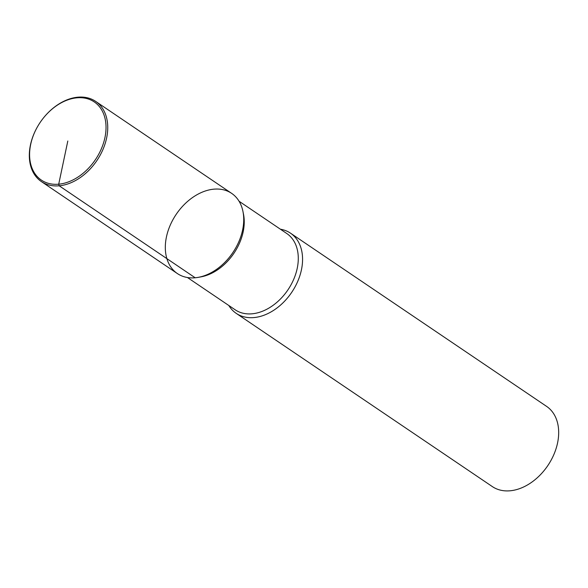 <?xml version="1.0" encoding="UTF-8"?>
<svg xmlns="http://www.w3.org/2000/svg" width="588" height="588" viewBox="0 0 588 588"><rect width="100%" height="100%" fill="white"/><g stroke="black" fill="none" stroke-linecap="round" stroke-linejoin="round"><path stroke-width="0.88" d="M201.103 276.838A46.048 32.509 -55.9 0 0 243.483 214.091L242.932 211.371M213.856 189.167A48.414 34.178 -55.9 0 0 166.088 238.772A48.414 34.178 -55.9 0 0 198.362 277.338A48.414 34.178 -55.9 0 0 242.932 211.364A48.414 34.178 -55.9 0 0 213.856 189.167M187.462 277.529L235.193 309.81A46.048 32.509 -55.9 0 0 287.922 289.877A46.048 32.509 -55.9 0 0 286.79 233.524L239.059 201.243M228.813 305.495A48.414 34.178 -55.9 0 0 236.236 313.375A48.414 34.178 -55.9 0 0 291.67 292.405A48.414 34.178 -55.9 0 0 290.479 233.157A48.414 34.178 -55.9 0 0 280.41 229.21M236.229 313.367L492.347 486.592A48.414 34.178 -55.9 0 0 545.414 468.923L545.664 468.592A43.578 30.76 -55.9 0 0 549.736 462.572L549.942 462.227A48.414 34.178 -55.9 0 0 546.597 406.389L290.479 233.157M545.414 468.923A48.414 34.178 -55.9 0 0 549.942 462.227M41.403 181.596L177.392 273.574A48.414 34.178 -55.9 0 0 232.833 252.612A48.414 34.178 -55.9 0 0 231.643 193.364L95.653 101.386A48.414 34.178 -55.9 0 0 77.866 97.189A48.414 34.178 -55.9 0 0 42.586 119.063A48.414 34.178 -55.9 0 0 42.579 119.077L42.52 119.151A47.194 33.318 -55.9 0 0 38.11 125.67A47.194 33.318 -55.9 0 0 48.363 183.331A47.194 33.318 -55.9 0 0 103.201 143.979A47.194 33.318 -55.9 0 0 76.918 97.821A47.194 33.318 -55.9 0 0 42.52 119.143M38.11 125.67L38.058 125.758A48.414 34.178 -55.9 0 0 41.41 181.604A48.414 34.178 -55.9 0 0 96.844 160.634A48.414 34.178 -55.9 0 0 95.653 101.386M195.187 277.779L59.19 185.801L58.712 184.198L67.811 141.01M201.037 276.852L198.303 277.352"/></g></svg>
